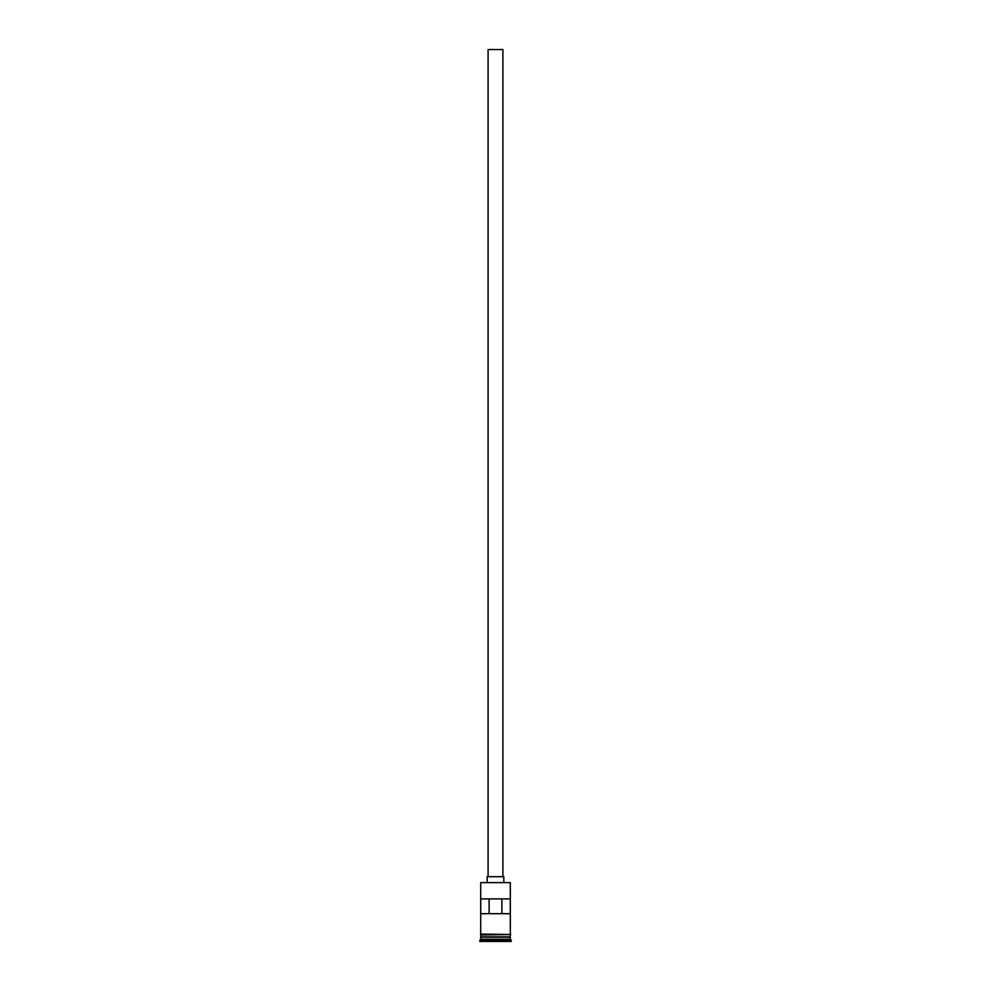 <?xml version="1.0" encoding="UTF-8"?>
<svg xmlns="http://www.w3.org/2000/svg" width="991" height="991" viewBox="0 0 991 991"><rect width="100%" height="100%" fill="white"/><g stroke="black" fill="none" stroke-linecap="round" stroke-linejoin="round"><path stroke-width="1.49" d="M480.697 882.609L510.303 882.609L480.697 882.609L480.697 934.042M488.092 876.688L488.092 49.55L502.908 49.55L502.908 876.688M487.176 882.238L487.176 876.688L503.824 876.688L503.824 882.238M480.883 937.189L510.117 937.189M480.697 934.971L480.883 937.003M510.303 934.971L510.117 937.003M510.303 937.375L510.303 939.233L480.697 939.233L479.768 941.45L511.232 941.45L511.232 940.149L479.768 940.149M510.303 939.233L511.232 940.149M510.266 913.69L510.266 898.887L480.734 898.887L480.734 913.69L510.266 913.69M510.303 882.609L510.303 934.042M510.303 936.829L480.697 936.829M480.697 937.375L480.697 939.233M480.61 934.042L510.861 934.513L480.61 934.971L480.61 934.042M489.12 913.69L489.12 898.887M501.88 898.887L501.88 913.69"/></g></svg>
